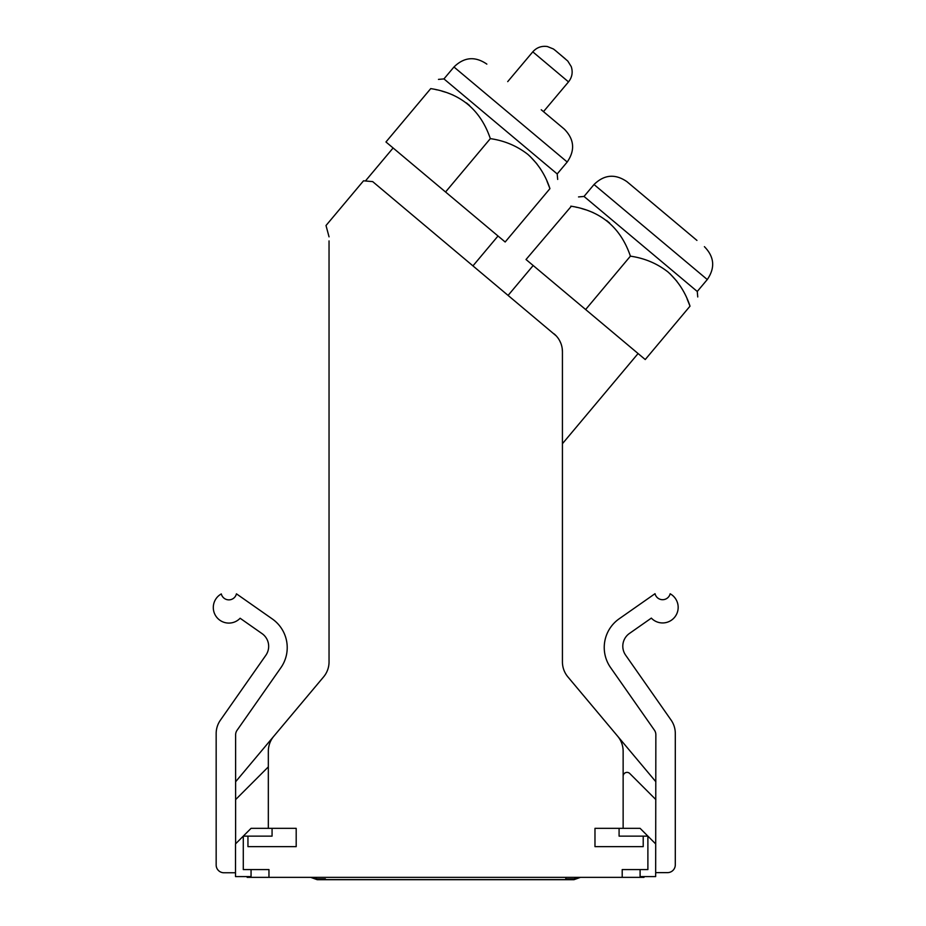 <?xml version="1.0" encoding="UTF-8"?>
<svg xmlns="http://www.w3.org/2000/svg" width="926" height="926" viewBox="0 0 926 926"><rect width="100%" height="100%" fill="white"/><g stroke="black" fill="none" stroke-linecap="round" stroke-linejoin="round"><path stroke-width="1.39" d="M445.556 191.995L505.168 241.999L549.94 188.638C560.033 176.623 560.033 176.623 549.94 188.638C545.46 175.037 538.099 163.624 527.878 154.411C517.032 145.949 504.52 140.683 490.34 138.622C480.559 109.939 460.685 93.26 430.74 88.607C440.822 76.592 440.822 76.592 430.74 88.607L385.957 141.979L445.556 191.995L490.34 138.622M329.043 240.91L329.043 661.905A23.347 23.347 0 0 1 323.591 676.906L235.621 781.752M529.927 156.216L536.825 163.752M539.8 167.907L541.073 169.886M547.034 181.346L549.94 188.638M556.202 335.86L372.68 181.612L363.524 180.813L326.01 225.516L329.043 236.848M638.083 353.535L562.429 443.704L562.429 351.718L562.429 661.905A23.347 23.347 0 0 0 567.893 676.906L655.851 781.741M556.433 336.103L555.843 335.467M562.244 348.824L562.429 351.718A23.347 23.347 0 0 0 554.084 333.846M561.712 345.965L561.306 344.565M560.82 343.21L559.582 340.56M560.022 341.405L559.651 340.675M557.683 337.62L558.447 338.685M687.104 298.878L690.009 306.17C700.102 294.155 700.102 294.155 690.009 306.17L645.237 359.543L526.026 259.511L571.33 206.243M575.937 207.158L576.794 207.343M581.852 208.616L585.764 209.797M588.033 210.572L590.823 211.626M592.223 212.204L593.207 212.621M606.565 220.492L609.632 223.039M296.193 828.342L296.193 846.63L296.193 828.342L268.332 828.342L268.332 751.252A23.347 23.347 0 0 1 273.795 736.251M623.14 776.277A3.889 3.889 0 0 1 629.784 773.523L655.851 799.589M655.666 876.586L655.851 734.677A7.778 7.778 0 0 0 654.439 730.209L610.57 667.565A35.014 35.014 0 0 1 619.17 618.799L655.029 593.693A7.778 7.778 0 0 0 670.158 593.774A15.557 15.557 0 0 1 674.915 616.901A15.557 15.557 0 0 1 651.337 618.117L629.437 633.453A15.557 15.557 0 0 0 625.617 655.133L671.072 720.058A23.347 23.347 0 0 1 675.297 733.45L675.297 864.849A7.778 7.778 0 0 1 667.519 872.628L655.666 872.628L655.666 876.586L640.097 876.586L640.097 869.583M235.621 843.794L235.621 734.816A7.778 7.778 0 0 1 237.021 730.359L280.891 667.704A35.014 35.014 0 0 0 272.29 618.938L236.443 593.832A7.778 7.778 0 0 1 221.302 593.925A15.557 15.557 0 0 0 216.545 617.04A15.557 15.557 0 0 0 240.123 618.255L262.035 633.604A15.557 15.557 0 0 1 265.855 655.272L220.388 720.197A23.347 23.347 0 0 0 216.163 733.589L216.163 864.988A7.778 7.778 0 0 0 223.942 872.767L235.505 872.767M655.666 843.91L647.887 836.132L643.211 836.132L643.211 846.63L594.978 846.63L594.978 828.342L623.14 828.342L623.14 751.252A23.347 23.347 0 0 0 617.677 736.251M235.621 799.601L268.332 766.878M670.007 273.749L676.894 281.284M679.869 285.44L681.142 287.419M570.81 206.151C580.891 194.124 580.891 194.124 570.81 206.151C600.754 210.792 620.628 227.472 630.409 256.155C644.589 258.215 657.101 263.482 667.947 271.943C678.168 281.157 685.529 292.57 690.009 306.17M585.637 309.527L630.409 256.155M541.235 109.754L556.873 122.88M544.951 112.879L564.328 129.131C574.294 139.305 575.254 150.267 567.21 162.015L453.96 66.996C464.123 57.018 475.084 56.058 486.845 64.114M438.473 79.393L443.948 78.907L557.197 173.938L567.21 162.015M435.857 89.625L436.725 89.81M441.783 91.084L445.695 92.264M447.952 93.04L450.754 94.093M452.154 94.672L453.138 95.089M466.461 102.936L469.563 105.506M594.029 184.529L707.279 279.548L697.266 291.47L584.028 196.439L594.029 184.529C604.203 174.551 615.165 173.59 626.914 181.646L696.942 240.413M681.304 227.287L685.032 230.412M268.332 828.342L251.062 828.342L243.283 836.132L272.07 836.132L272.07 828.342M643.987 876.586L643.987 877.362L268.957 877.362L268.957 869.583L243.283 869.583L243.283 836.132L235.505 843.91L235.505 876.586L251.062 876.586L251.062 869.583M623.14 828.342L640.097 828.342L647.887 836.132L647.887 869.583L622.203 869.583L622.203 877.362M614.146 828.342L594.978 828.342L594.978 846.63M296.193 846.63L247.948 846.63L247.948 836.132M268.957 877.362L247.173 877.362L247.173 876.586M310.708 877.362L316.947 879.607A1.551 1.551 0 0 0 317.468 879.7L573.692 879.7A1.551 1.551 0 0 0 574.224 879.607L580.452 877.362M578.241 877.362L574.097 878.878A0.776 0.776 0 0 1 573.831 878.924L565.798 878.924M325.373 878.924L317.34 878.924A0.776 0.776 0 0 1 317.074 878.878L312.919 877.362M325.373 878.878L325.373 879.7M325.373 879.607L565.798 879.607L565.798 877.362L565.798 878.878M643.211 836.132L619.089 836.132L619.089 828.342M532.786 51.844L568.506 81.893C572.141 77.286 573.044 72.193 571.249 66.614L567.788 61.058L555.913 50.942L553.447 48.997L547.382 46.532C541.571 45.71 536.71 47.481 532.786 51.844L507.714 81.627M556.109 51.138L565.23 58.789M473.012 265.808L498.014 236.003M707.279 279.548C715.323 267.799 714.374 256.838 704.397 246.663M584.028 196.439L578.542 196.925M557.197 173.938L557.683 179.424M568.506 81.893L543.481 111.641M443.948 78.907L453.96 66.996M697.266 291.47L697.753 296.957M508.177 295.313L533.179 265.507M365.411 180.987L393.11 147.975"/></g></svg>

